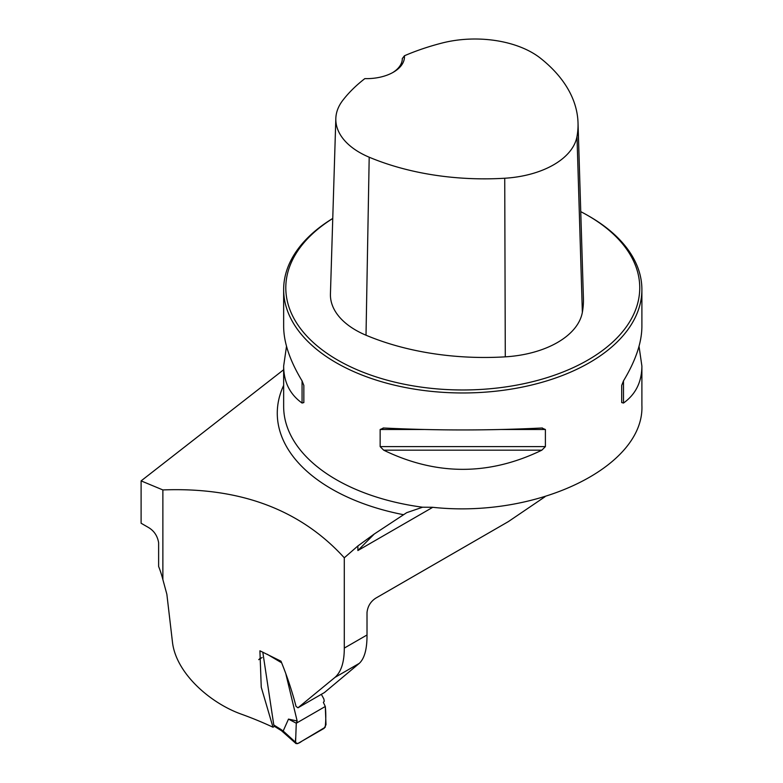 <?xml version="1.0" encoding="UTF-8"?>
<svg xmlns="http://www.w3.org/2000/svg" width="783" height="783" viewBox="0 0 783 783"><rect width="100%" height="100%" fill="white"/><g stroke="black" fill="none" stroke-linecap="round" stroke-linejoin="round"><path stroke-width="1.17" d="M357.88 545.957L357.88 550.537L374.264 534.016L357.88 545.957L344.295 557.799C300.378 509.586 239.901 486.967 162.874 489.933L162.874 579.577L166.857 594.248L172.485 642.314C176.097 673.233 210.089 702.997 241.164 714.096A318.113 183.662 180 0 1 272.993 727.211L261.248 687.22L259.917 650.8L280.98 661.185C287.087 676.13 292.098 691.203 296.033 706.403L297.971 707.793L324.436 692.544L359.309 663.348C364.516 658.454 367.08 648.999 367.012 634.984L367.012 612.58C367.658 606.375 370.565 601.579 375.703 598.192L508.343 521.615L545.007 496.745M162.874 579.577A73.083 42.194 60 0 0 158.626 566.442L158.626 542.717C157.491 535.924 154.104 530.845 148.447 527.478L141.106 523.24L141.106 480.889L283.652 369.733M297.971 707.793L334.977 677.393C341.192 671.892 344.295 662.124 344.295 648.089L344.295 557.799M332.755 218.428A179.121 103.415 0 0 0 283.652 289.553A179.121 103.415 0 0 0 462.773 392.968A179.121 103.415 0 0 0 641.894 289.553A179.121 103.415 0 0 0 589.433 216.431L587.906 215.55A176.968 102.172 0 0 0 580.751 211.645M641.894 405.085L641.894 405.193C644.771 466.472 537.52 518.747 432.461 507.276L422.605 507.218A179.121 103.415 180 0 1 283.652 406.436L283.652 366.062L286.509 346.301M541.856 428.007L545.399 429.505L545.399 446.604L541.856 450.166C489.13 475.731 436.405 475.731 383.68 450.166L380.147 446.604L380.147 429.505L383.68 428.007C436.405 430.591 489.13 430.591 541.856 428.007L542.423 427.988M383.122 427.988L383.68 428.007M283.652 289.553L283.652 326.54C283.759 342.621 289.896 360.738 302.062 380.881L303.853 385.461L303.853 402.56L302.062 403.049C289.896 394.368 283.759 382.035 283.652 366.062M639.026 346.301L641.894 366.062C641.776 382.035 635.649 394.368 623.483 403.049L621.692 402.56L621.692 385.461L623.483 380.881C635.649 360.738 641.776 342.621 641.894 326.54L641.894 289.553M374.264 534.016L406.7 512.669L422.605 507.218M274.52 726.35L272.993 727.211M141.106 480.889L162.874 489.933M404.449 55.759A195.75 113.016 180 0 1 441.945 43.065A81.119 46.833 180 0 1 540.544 58.275A195.75 113.016 180 0 1 578.02 122.784A195.75 113.016 180 0 1 576.993 136.526A81.119 46.833 180 0 1 504.732 178.24A195.75 113.016 180 0 1 369.194 157.207A81.119 46.833 180 0 1 335.829 118.507A81.119 46.833 180 0 1 342.846 100.273A195.75 113.016 180 0 1 364.839 78.623A37.975 21.924 0 0 0 393.36 72.222A37.975 21.924 0 0 0 404.449 55.759L402.335 58.559M335.829 118.507L330.436 293.958A86.522 49.946 0 0 0 366.013 335.222A201.153 116.138 0 0 0 505.289 356.842A86.522 49.946 0 0 0 582.356 312.348A201.153 116.138 0 0 0 583.413 298.235L578.02 122.784M332.755 218.486A176.968 102.172 0 0 0 340.996 361.942A176.968 102.172 0 0 0 589.56 359.084A176.968 102.172 0 0 0 587.906 215.55L589.433 216.431M402.335 58.402A35.822 20.681 180 0 1 402.335 58.48A35.822 20.681 180 0 1 392.577 72.662M303.853 402.56L303.853 385.461M288.496 719.097L296.277 723.228L297.139 720.986L288.496 719.097L283.182 731.009L295.573 742.274L296.277 723.228L325.297 706.481L326.002 724.725L324.103 728.356L297.667 743.615L296.013 743.586L295.573 742.274M321.343 694.315L323.868 698.974L324.24 701.235L323.369 702.39L325.297 706.481M285.971 674.378L297.139 720.986M281.479 730.705L274.843 726.595L273.786 724.999L262.794 652.151M283.554 732.242L283.182 731.009M281.508 730.725L281.028 729.482L283.172 731.068M296.277 723.228L295.749 737.517C294.76 743.84 296.786 745.073 301.837 741.207L325.209 727.26C325.963 720.125 325.992 713.196 325.297 706.481L296.277 723.228M357.88 550.537L432.764 507.306M344.295 648.089L367.012 634.984M403.333 514.666A185.493 107.095 180 0 1 283.652 385.383M359.309 663.348L334.977 677.393M505.289 356.842L504.732 178.24M366.013 335.222L369.194 157.207M582.356 312.348L576.993 136.526M545.399 429.505L501.58 429.505M423.955 429.505L380.147 429.505M545.399 446.604L380.147 446.604M541.856 450.166L383.68 450.166M623.483 380.881L623.483 403.049M302.062 403.049L302.062 380.881M273.786 724.999L281.028 729.482M281.156 662.516L267.218 654.265M641.894 405.193L641.894 366.062M258.703 659.668L262.099 657.524M260.504 658.19L259.535 658.797M281.449 730.686L296.013 743.586"/></g></svg>

